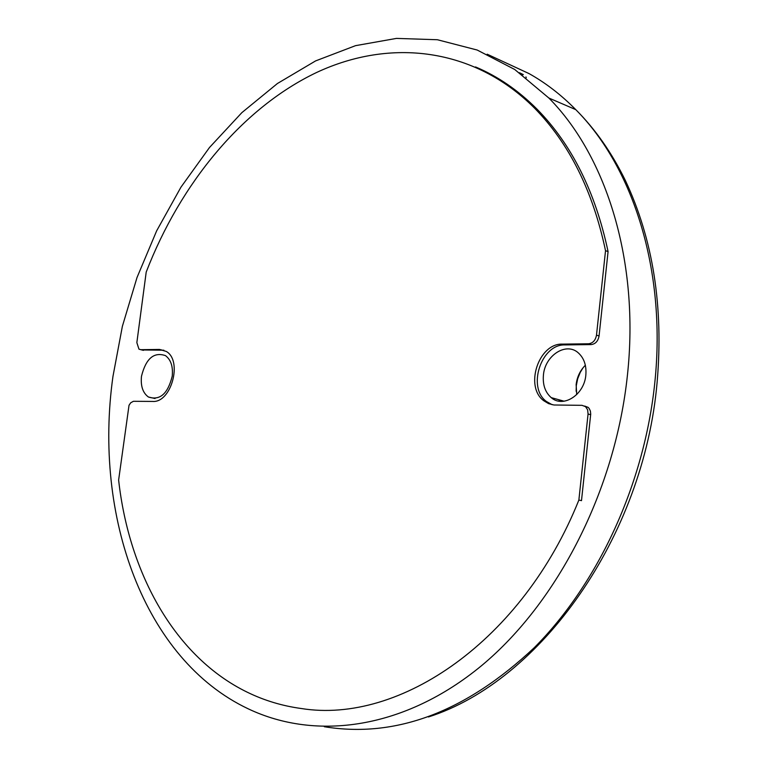 <?xml version="1.0" encoding="UTF-8"?>
<svg xmlns="http://www.w3.org/2000/svg" width="768" height="768" viewBox="0 0 768 768"><rect width="100%" height="100%" fill="white"/><g stroke="black" fill="none" stroke-linecap="round" stroke-linejoin="round"><path stroke-width="1.15" d="M324.307 726.72C395.77 738.374 465.744 712.032 534.25 647.712C598.32 583.402 644.304 483.802 654.749 383.165L654.989 380.842C666.096 271.085 633.59 167.674 575.779 109.642L575.76 109.632C561.322 94.954 545.741 82.934 528.998 73.565L487.162 54.192M529.392 73.786L528.394 73.354M585.84 375.043C584.352 394.8 563.184 408.394 551.222 397.622C545.213 392.323 542.611 384.835 543.418 375.158C544.906 355.392 566.333 341.606 578.429 352.992C584.131 358.262 586.598 365.616 585.84 375.043M585.35 365.261C580.157 370.464 577.075 376.915 576.134 384.605L576.71 394.608M172.224 376.186C167.837 393.811 159.907 400.762 148.435 397.018C142.838 392.938 140.525 386.026 141.485 376.272C145.891 358.57 153.888 351.686 165.475 355.622C170.909 359.702 173.155 366.557 172.224 376.186M627.456 374.928C639.581 262.752 607.152 156.931 548.851 98.016L514.742 69.504L477.187 50.035L437.376 39.734L396.47 38.4L355.536 45.658L315.571 60.922L277.411 83.52L241.843 112.656L209.501 147.494L180.95 187.181L156.662 230.813L137.021 277.498L122.371 326.323L112.973 376.349C93.235 516.086 143.904 659.462 248.131 708.778C316.512 741.37 405.168 728.822 481.69 665.558C557.933 602.15 615.466 489.629 627.456 374.928M519.389 72.701L523.306 74.592L522.413 74.88M559.046 399.802L559.267 401.203M560.563 400.224L560.736 401.347M583.066 367.757L580.224 372.413L577.661 378.845L576.298 385.622L576.134 391.277M525.936 76.896L526.253 77.779M301.238 708.509C282.25 705.926 264.288 700.512 247.354 692.246C175.68 657.427 129.139 574.531 118.627 480.038L129.024 405.283L130.704 402.797L133.402 401.299L152.669 401.434C171.283 402.998 182.803 360.71 166.282 351.446L159.494 349.44L140.784 349.69L138.97 349.162L136.848 342.634L146.208 272.074C180.566 182.966 242.755 107.693 316.57 72.499C390.24 38.016 473.866 47.443 534.499 108.086C569.184 143.376 592.858 190.906 605.53 250.666L596.496 335.155C595.517 340.33 592.886 343.21 588.605 343.776L562.416 344.122C538.598 343.094 524.314 386.784 543.84 400.781L548.602 403.632L553.93 404.995L582.01 405.331L585.504 406.627L587.626 409.786L588.067 414L578.87 500.054C522.691 640.416 399.965 724.483 301.238 708.509M475.536 66.941C497.866 76.349 518.371 90.422 537.034 109.162C571.718 144.422 595.402 191.904 608.074 251.597L599.069 335.971C598.09 341.146 595.459 344.016 591.187 344.582L565.008 344.918C541.2 343.882 526.925 387.523 546.442 401.501L552.182 404.726M584.688 406.061L588.096 407.347L589.19 408.509L590.39 411.062L590.717 414.086L581.491 500.65L578.87 500.054M163.891 350.218L141.85 349.958M608.074 251.597L605.53 250.666M565.008 344.918L562.416 344.122M590.669 414.72L588.067 414M162.163 350.112L159.494 349.44M143.443 350.362L140.784 349.69M599.069 335.971L596.496 335.155M591.187 344.582L588.605 343.776M548.851 98.016L575.779 109.642C595.344 129.264 611.875 152.87 625.363 180.47C653.03 239.424 663.629 306.586 657.149 381.955M564.125 401.213L551.222 397.622M155.021 398.534L148.435 397.018M657.13 382.214C643.661 536.928 540.768 681.178 428.448 716.966M546.442 401.501L543.84 400.781M588.096 407.347L585.504 406.627M537.034 109.162L534.499 108.086"/></g></svg>
